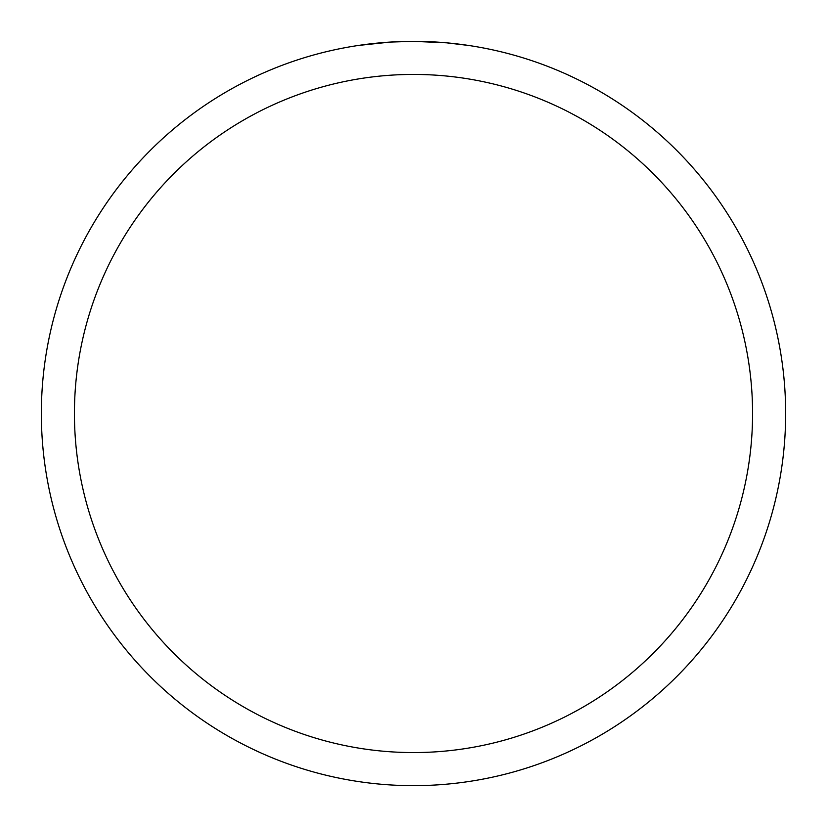 <?xml version="1.0" encoding="UTF-8"?>
<svg xmlns="http://www.w3.org/2000/svg" width="827" height="827" viewBox="0 0 827 827"><rect width="100%" height="100%" fill="white"/><g stroke="black" fill="none" stroke-linecap="round" stroke-linejoin="round"><path stroke-width="1.24" d="M417.263 41.371L419.796 41.402M436.398 42.053L437.194 42.105M446.559 42.818L413.5 41.35A372.15 372.15 0 0 1 785.65 413.5A372.15 372.15 0 0 1 413.5 785.65A372.15 372.15 0 0 1 41.35 413.5A372.15 372.15 0 0 1 413.5 41.35L390.251 42.074L358.215 45.475M446.549 42.818L468.795 45.485M413.5 74.43A339.07 339.07 0 0 1 752.57 413.5A339.07 339.07 0 0 1 413.5 752.57A339.07 339.07 0 0 1 74.43 413.5A339.07 339.07 0 0 1 413.5 74.43M399.854 41.598L402.801 41.505M374.497 43.397L383.604 42.549M385.506 42.404L390.251 42.074M395.554 41.784L398.407 41.66M399.224 41.629L400.258 41.588M401.994 41.526L405.054 41.443M409.747 41.371L413.5 41.35"/></g></svg>
